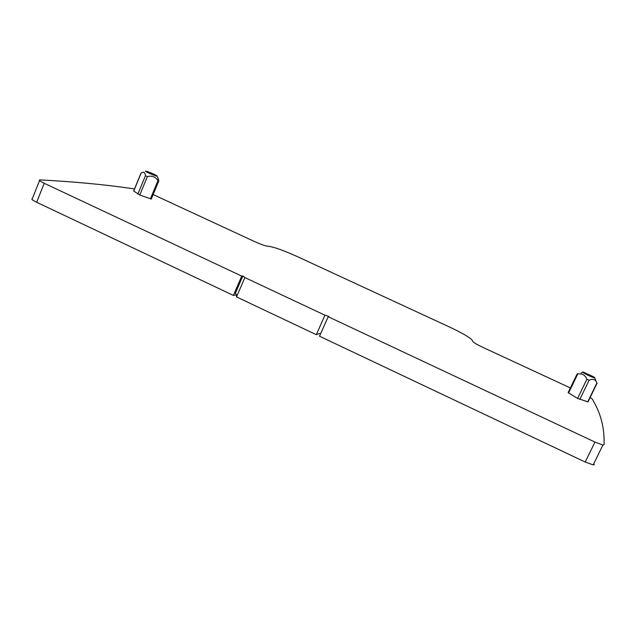 <?xml version="1.0" encoding="UTF-8"?>
<svg xmlns="http://www.w3.org/2000/svg" width="636" height="636" viewBox="0 0 636 636"><rect width="100%" height="100%" fill="white"/><g stroke="black" fill="none" stroke-linecap="round" stroke-linejoin="round"><path stroke-width="0.95" d="M236.536 296.917L244.876 277.574L242.849 275.952L235.344 293.379L236.195 294.102L236.536 296.917L316.307 334.687L319.431 333.487L320.584 333.82M242.849 275.952L241.728 276.096L233.404 295.43L236.29 294.873M590.168 397.444L592.386 399.098L594.906 403.82C601.513 416.063 604.566 429.713 604.057 444.787L602.928 445.017L594.962 442.076L328.184 316.72L328.955 316.41L324.956 315.202L316.307 334.687M153.157 194.56L254.583 241.569C260.196 244.113 264.33 245.631 266.985 246.132L269.847 246.514C275.865 247.658 285.159 251.085 297.72 256.777L449.485 327.007C462.396 333.097 469.964 337.509 472.19 340.228L472.826 341.5C473.78 342.693 477.183 344.68 483.042 347.455L570.389 387.944M241.728 276.096L44.226 183.287C40.004 181.244 38.534 180.115 39.806 179.901L40.068 179.901C73.76 181.681 104.002 184.519 130.809 188.407L134.506 188.924M244.876 277.574L324.956 315.202M577.059 374.119L568.139 392.619L577.599 398.422L588.006 401.888M137.853 194.131L145.429 175.743C145.215 173.405 144.475 172.197 143.203 172.125L141.001 173.127L133.663 190.983L139.777 195.029L151.304 199.028M44.226 183.287L36.657 202.256L233.404 295.43M36.657 202.256C32.46 200.189 31.021 199.004 32.325 198.702L39.543 180.56M594.35 464.574L593.181 464.9L585.207 462.038L319.518 336.213L328.184 316.72M577.552 373.753L581.407 373.968C583.928 374.58 585.748 376.345 586.877 379.263L589.087 380.28C592.172 378.817 594.485 379.135 596.019 381.226L597.061 383.254L587.958 402M145.429 175.743L147.361 176.633C151.964 175.449 155.502 176.776 157.966 180.616L158.674 181.228L158.762 180.759L157.784 177.738M594.024 377.053L594.891 377.983C591.949 377.188 588.189 375.494 583.61 372.895C582.393 372.108 582.29 371.837 583.307 372.084L594.024 377.053M157.14 175.997L157.124 176.124C156.52 176.53 145.763 171.998 145.437 171.203L145.875 171.116C147.91 171.426 156.798 175.282 157.14 175.997M594.962 442.076L585.207 462.038M579.809 399.448L589.087 380.28M587.688 401.936L596.918 382.928M577.599 398.422L586.877 379.263M568.552 393.048L577.703 374.071M150.414 198.869L157.966 180.616M139.777 195.029L147.361 176.633M133.703 191.11L141.2 172.889M602.928 445.017L593.181 464.9M151.273 199.108L158.674 181.236M594.891 377.983L596.019 381.218M582.767 372.291L581.193 372.871M157.124 176.124L158.531 179.551"/></g></svg>
